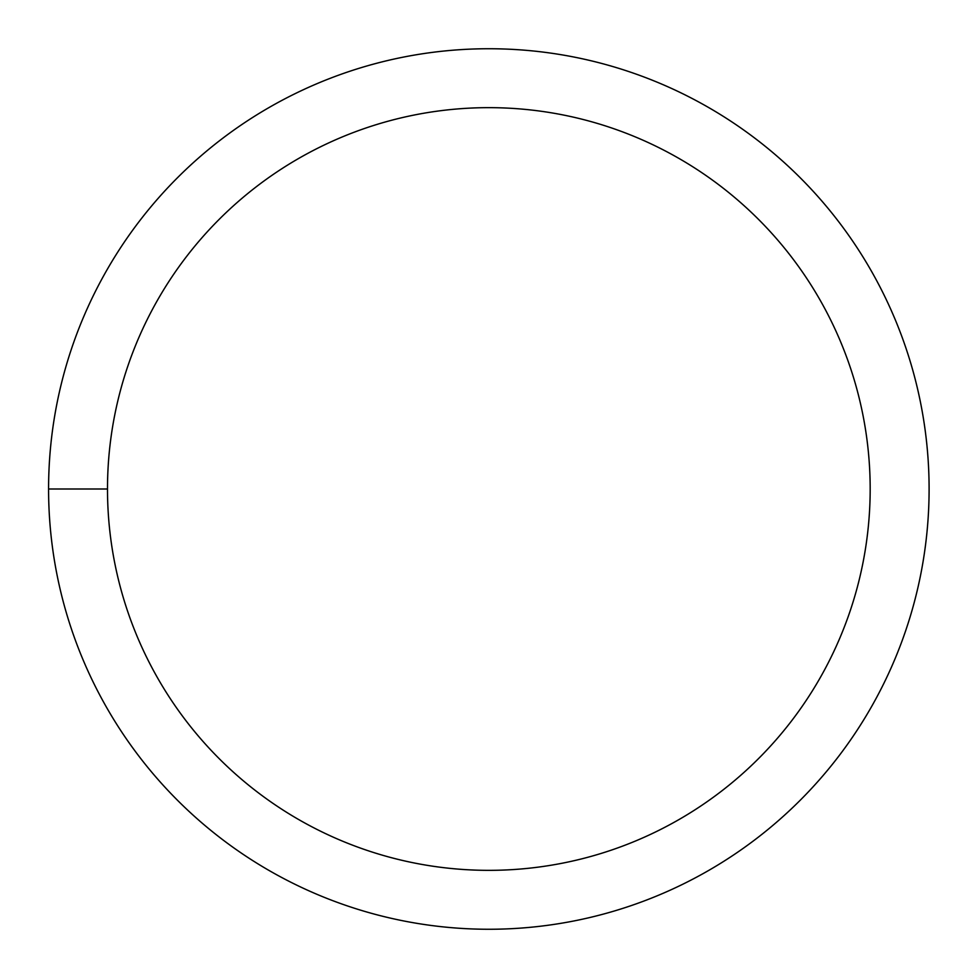 <?xml version="1.0" encoding="UTF-8"?>
<svg xmlns="http://www.w3.org/2000/svg" width="978" height="978" viewBox="0 0 978 978"><rect width="100%" height="100%" fill="white"/><g stroke="black" fill="none" stroke-linecap="round" stroke-linejoin="round"><path stroke-width="1.47" d="M107.494 489A381.347 381.347 0 0 1 488.841 107.653A381.347 381.347 0 0 1 870.175 489A381.347 381.347 0 0 1 488.841 870.347A381.347 381.347 0 0 1 107.494 489L48.9 489L107.494 489M929.1 489A440.259 440.259 0 0 0 268.705 107.727A440.259 440.259 0 0 0 268.705 870.273A440.259 440.259 0 0 0 929.1 489"/></g></svg>
